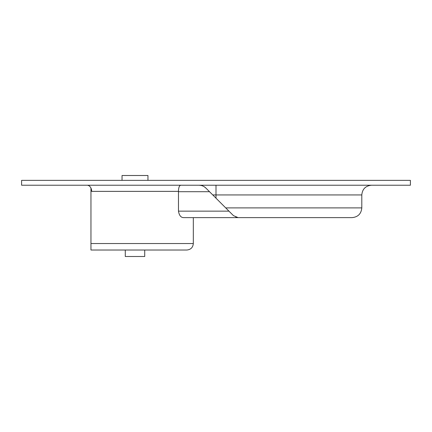 <?xml version="1.0" encoding="UTF-8"?>
<svg xmlns="http://www.w3.org/2000/svg" width="432" height="432" viewBox="0 0 432 432"><rect width="100%" height="100%" fill="white"/><g stroke="black" fill="none" stroke-linecap="round" stroke-linejoin="round"><path stroke-width="0.65" d="M122.04 180.36L122.04 175.5L147.96 175.5L147.96 180.36M125.28 250.02L125.28 256.5L144.72 256.5L144.72 250.02M87.086 185.22A6.156 4.574 -90 0 1 91.66 191.376L178.465 191.376L178.47 211.14C179.188 215.363 180.862 217.523 183.492 217.62L238.124 217.62L193.32 217.62L193.32 243.54L90.958 243.54L90.958 188.098M200.799 185.387L199.012 185.22C201.679 185.263 203.969 186.214 205.886 188.066L204.314 186.791M212.76 194.94L216 194.94L216 198.18L225.72 207.9L205.886 188.066L209.52 191.7L178.47 191.7M180.819 185.22C179.35 185.458 178.567 187.51 178.465 191.376M233.447 215.627L238.124 217.62L352.08 217.62L238.124 217.62L235.78 217.183L236.893 217.501M193.32 243.54C192.937 247.477 190.777 249.637 186.84 250.02L90.958 250.02L90.958 243.54M233.545 215.725L225.72 207.9L361.8 207.9C361.222 213.802 357.982 217.042 352.08 217.62M410.4 185.22L21.6 185.22L21.6 180.36L410.4 180.36L410.4 185.22M228.96 211.14L178.47 211.14M361.8 207.9L361.8 194.94L216 194.94L216 185.22M361.8 194.94C362.378 189.038 365.618 185.798 371.52 185.22"/></g></svg>

